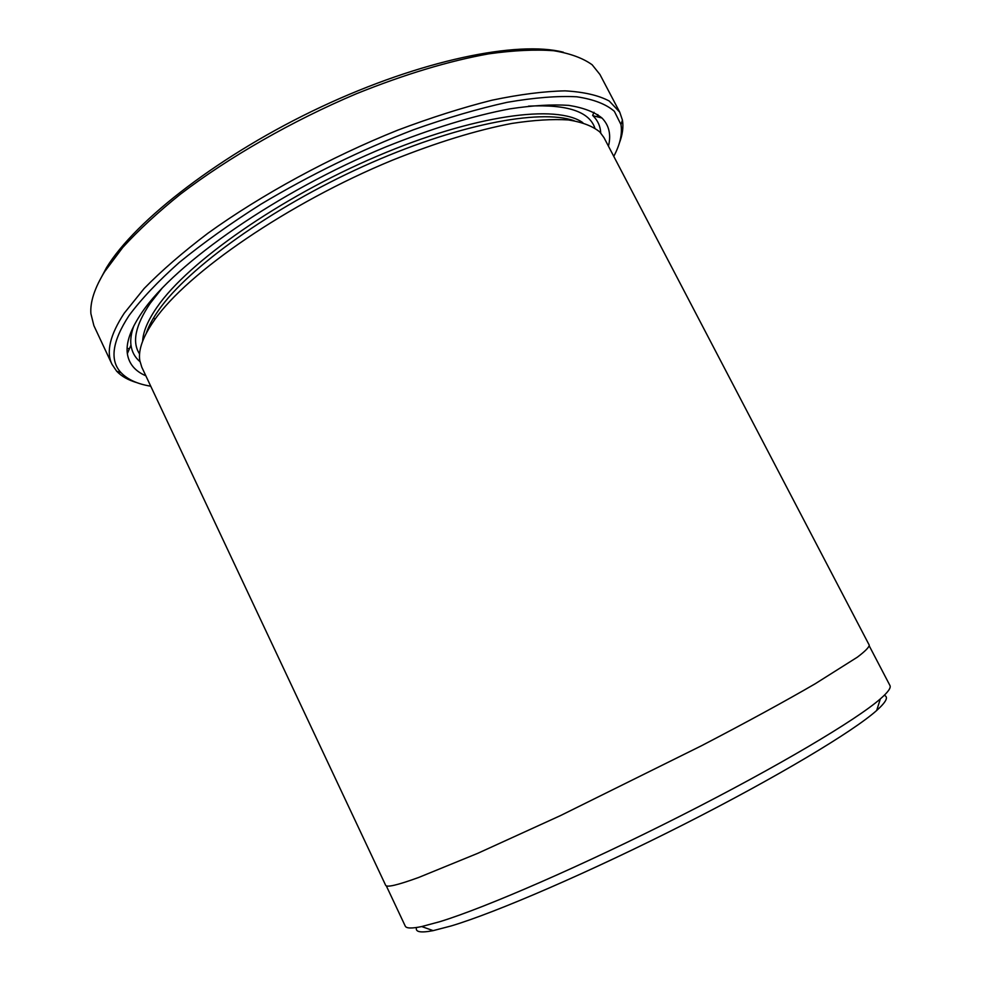 <?xml version="1.0" encoding="UTF-8"?>
<svg xmlns="http://www.w3.org/2000/svg" width="981" height="981" viewBox="0 0 981 981"><rect width="100%" height="100%" fill="white"/><g stroke="black" fill="none" stroke-linecap="round" stroke-linejoin="round"><path stroke-width="1.47" d="M386.293 885.818L405.251 926.089C406.281 928.467 411.775 928.615 421.72 926.555L439.979 921.637C485.693 907.621 583.695 865.034 680.691 815.861C777.749 766.688 856.462 719.846 880.349 698.889C888.013 692.218 891.202 687.755 889.939 685.498L869.325 646.038M146.341 333.086C148.671 326.121 152.803 318.445 158.738 310.045C188.229 267.752 271.332 207.837 363.362 166.304C455.405 124.697 539.722 108.486 574.13 120.724M141.767 367.127L139.78 360.468C138.125 349.849 143.042 336.348 154.532 319.953C187.285 272.693 288.022 203.202 392.106 160.32C436.496 142.503 476.423 130.203 511.886 123.434C533.836 120.087 552.695 118.922 568.49 119.952C582.346 122.159 592.818 126.193 599.906 132.067L604.002 137.671L869.252 645.142C869.129 647.252 865.156 651.274 857.345 657.184L815.113 683.818C785.376 701.096 746.283 722.433 701.354 745.818L560.543 815.567L477.698 853.347L418.679 877.468C397.587 885.12 386.575 887.707 385.619 885.218L141.767 367.127M145.85 375.797C135.059 371.149 128.891 363.767 127.346 353.65C125.813 342.712 130.694 328.966 141.987 312.399C174.974 263.362 278.212 191.295 385.803 146.917C431.689 128.486 473.05 115.795 509.887 108.854C532.708 105.433 552.364 104.268 568.857 105.384C583.388 107.714 594.425 111.932 601.991 118.027C609.115 125.384 611.273 134.753 608.453 146.169M601.991 118.027L592.965 115.721C597.797 120.504 600.384 126.242 600.728 132.938M613.775 156.359C620.09 144.428 622.481 133.833 620.961 124.562L614.351 111.307C606.123 104.145 593.591 99.302 576.742 96.788C557.429 95.795 534.253 97.634 507.189 102.318C478.213 108.707 446.882 117.892 413.197 129.872C360.701 150.167 309.971 174.937 261.007 204.158C230.277 223.619 203.042 243.055 179.278 262.454C157.966 281.424 141.215 299.144 129.014 315.588C112.141 341.474 109.504 360.505 121.08 372.694C127.542 379.512 137.438 384.025 150.755 386.207M137.046 382.7C128.278 380.162 121.485 376.324 116.653 371.186L111.957 364.245C105.948 351.909 110.044 334.889 124.244 313.184L144.146 288.5C161.485 270.756 182.773 252.313 208.021 233.171C261.363 194.753 330.327 157.193 397.673 130.191C430.966 117.634 462.345 107.652 491.849 100.234C519.697 94.397 544.112 91.282 565.081 90.865C583.818 91.932 598.533 95.316 609.226 101.018L619.747 112.177L622.432 120.111C623.597 127.064 622.543 134.802 619.269 143.324M98.284 283.129L106.451 267.739C135.525 220.063 221.252 153.735 321.179 106.904C421.094 60.013 517.882 40.393 563.401 52.238M619.747 112.177L599.931 74.47L592.168 64.795C582.935 58.112 570.108 53.415 553.713 50.73C535.283 49.344 513.664 50.374 488.832 53.832C448.955 60.957 404.748 74.274 356.25 93.808C292.252 120.896 229.027 157.119 180.602 194.054C157.708 212.46 138.419 230.277 122.735 247.494L104.66 271.651C94.642 287.997 90.044 301.989 90.89 313.638L93.894 325.667L111.957 364.245M127.125 348.304L129.382 348.831M884.249 695.345C888.749 696.866 886.235 701.905 876.695 710.465C853.372 731.348 777.381 776.964 683.904 824.383C590.476 871.79 495.822 912.637 451.064 925.978L433.148 930.638C420.567 933.066 415.037 932.024 416.545 927.511M594.02 112.288L592.647 115.415M596.926 116.739L597.87 114.63M139.989 361.658C134.863 357.317 131.846 351.799 130.964 345.067C130.265 339.451 131.221 333.062 133.821 325.888M142.637 341.204C143.091 331.627 147.959 320.186 157.242 306.881C188.156 262.013 279.83 197.537 377.145 156.175C474.51 114.667 557.012 103.998 582.837 122.686M139.584 353.945C131.797 342.308 135.341 325.422 150.203 303.301L162.319 287.924M528.501 106.144C567.055 104.231 589.164 111.503 594.829 127.959M153.453 318.102L154.973 318.923M121.08 372.694L116.653 371.186M433.148 930.638L421.72 926.555M876.695 710.465L880.349 698.889M620.961 124.562L622.432 120.111M130.964 345.067L127.346 353.65"/></g></svg>
